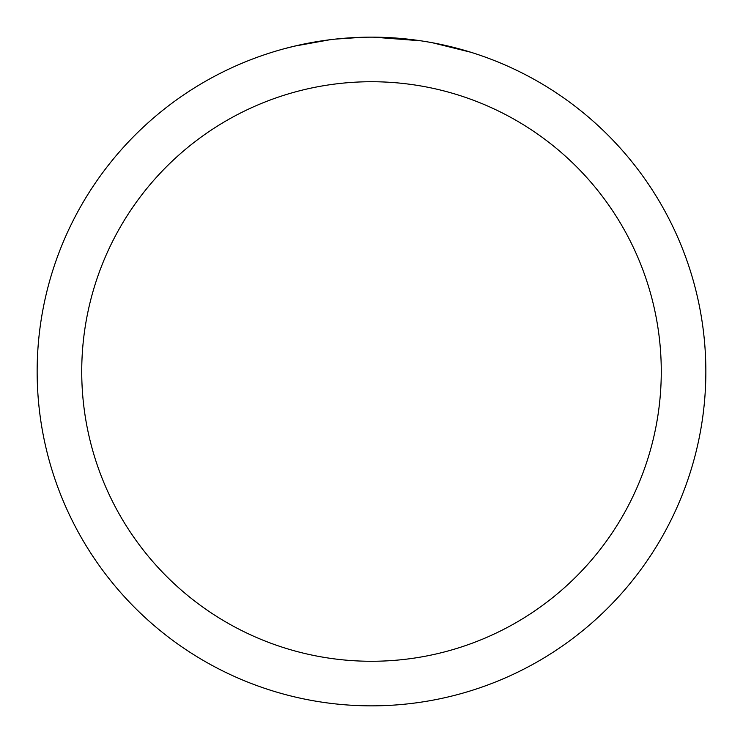 <?xml version="1.0" encoding="UTF-8"?>
<svg xmlns="http://www.w3.org/2000/svg" width="743" height="743" viewBox="0 0 743 743"><rect width="100%" height="100%" fill="white"/><g stroke="black" fill="none" stroke-linecap="round" stroke-linejoin="round"><path stroke-width="1.11" d="M371.5 81.73A289.77 289.77 0 0 1 661.27 371.5A289.77 289.77 0 0 1 371.5 661.27A289.77 289.77 0 0 1 81.73 371.5A289.77 289.77 0 0 1 371.5 81.73M371.5 37.15A334.35 334.35 0 0 1 705.85 371.5A334.35 334.35 0 0 1 371.5 705.85A334.35 334.35 0 0 1 37.15 371.5A334.35 334.35 0 0 1 371.5 37.15M432.472 42.76L470.83 52.251M420.919 40.819L373.432 37.159M378.168 37.215L382.812 37.345M412.671 39.695L414.083 39.871M333.793 39.286L329.716 39.769M283.807 48.852L294.59 46.122L329.716 39.778M346.99 38.051L352.312 37.707M362.695 37.261L335.362 39.11M321.515 40.911L327.663 40.038"/></g></svg>
